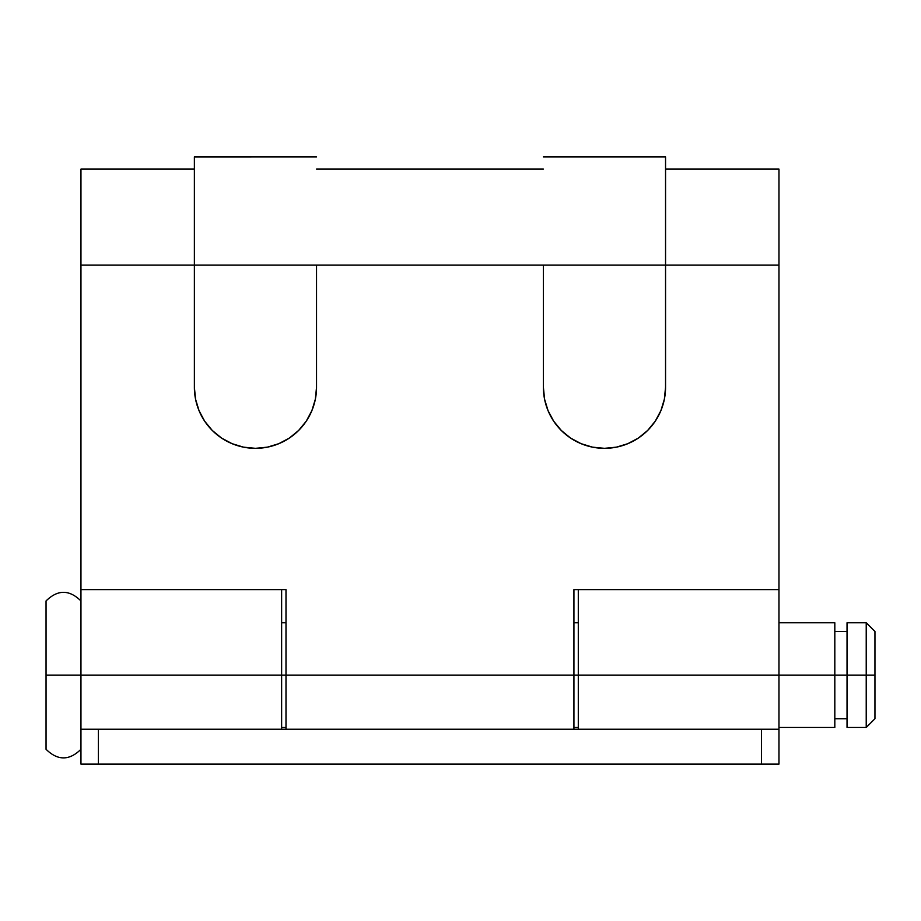 <?xml version="1.0" encoding="UTF-8"?>
<svg xmlns="http://www.w3.org/2000/svg" width="921" height="921" viewBox="0 0 921 921"><rect width="100%" height="100%" fill="white"/><g stroke="black" fill="none" stroke-linecap="round" stroke-linejoin="round"><path stroke-width="1.38" d="M778.97 727.463L834.817 727.463L834.817 675.116L778.97 675.116L866.224 675.116L866.224 622.757L866.224 675.116L874.95 675.116L874.95 631.484L874.95 675.116L866.224 675.116L866.224 727.463L866.224 675.116L847.032 675.116L847.032 727.463L866.224 727.463L874.95 718.737L874.95 675.116L874.95 718.737M834.817 727.463L834.817 675.116L847.032 675.116L847.032 622.757L847.032 727.463M46.05 600.953L46.05 675.116L80.956 675.116L46.05 675.116L46.05 749.28L46.05 600.953C57.689 589.475 69.317 589.475 80.956 600.953M281.63 675.116L285.994 675.116L281.63 675.116L281.63 589.601L281.63 675.116L80.956 675.116L281.63 675.116L281.63 729.213L281.63 675.116M573.933 590.58L573.933 729.213L573.933 675.116L578.296 675.116L285.994 675.116L285.994 589.601L80.956 589.601L80.956 265.087L194.377 265.087L194.377 387.246L195.551 399.161L199.028 410.628L204.669 421.185L212.267 430.441L221.524 438.039L232.08 443.68L243.535 447.157L255.451 448.331L267.366 447.157L278.833 443.68L289.39 438.039L298.646 430.441L306.244 421.185L311.885 410.628L315.362 399.161L316.536 387.246L316.536 265.087L778.97 265.087L778.97 589.601L573.933 589.601L573.933 675.116L285.994 675.116L285.994 729.213L285.994 590.58M834.817 675.116L834.817 622.757L834.817 675.116M285.994 589.601L80.956 589.601L80.956 169.107L80.956 265.087L778.97 265.087L778.97 169.107L778.97 675.116L778.97 589.601L573.933 589.601M664.363 399.184A61.074 61.074 0 0 0 665.549 387.246L665.549 156.892L665.549 387.246L664.375 399.161L660.898 410.628L655.245 421.185L647.659 430.441L638.403 438.039L627.834 443.68L616.379 447.157L604.464 448.331L592.548 447.157L581.093 443.68L570.536 438.039L561.28 430.441L553.682 421.185L548.041 410.628L544.564 399.161L543.39 387.246L543.39 265.087M665.549 387.246A61.074 61.074 0 0 1 604.464 448.331A61.074 61.074 0 0 0 604.487 448.331A61.074 61.074 0 0 1 543.39 387.246A61.074 61.074 0 0 0 544.564 399.184M616.368 447.157A61.074 61.074 0 0 0 660.91 410.605M548.03 410.605A61.074 61.074 0 0 0 592.56 447.157M316.536 265.087L316.536 387.246L316.536 265.087L194.377 265.087L194.377 387.246A61.074 61.074 0 0 0 255.485 448.331A61.074 61.074 0 0 1 255.428 448.331M194.377 156.892L194.377 265.087L194.377 156.904L316.536 156.892M199.017 410.605A61.074 61.074 0 0 0 243.558 447.157M315.362 399.184A61.074 61.074 0 0 0 316.536 387.246A61.074 61.074 0 0 1 255.451 448.331M267.355 447.157A61.074 61.074 0 0 0 311.897 410.605M578.296 675.116L778.97 675.116L578.296 675.116L578.296 729.213L578.296 589.601L578.296 675.116M778.97 729.213L778.97 675.116L778.97 764.108L778.97 729.213L80.956 729.213L80.956 764.108L98.397 764.108L98.397 729.213L761.517 729.213L761.517 764.108L98.397 764.108L778.97 764.108L761.517 764.108L761.517 729.213L778.97 729.213M80.956 589.601L80.956 764.108L98.397 764.108L98.397 729.213L80.956 729.213L80.956 589.601M834.817 631.484L847.032 631.484M847.032 622.757L866.224 622.757L874.95 631.484M281.63 622.757L285.994 622.757M573.933 622.757L578.296 622.757M778.97 622.757L834.817 622.757M281.63 727.463L285.994 727.463M573.933 727.463L578.296 727.463M80.956 749.28C69.317 760.758 57.689 760.758 46.05 749.28M834.817 718.737L847.032 718.737M80.956 169.107L194.377 169.107M543.39 169.107L316.536 169.107M778.97 169.107L665.549 169.107M665.549 156.892L543.39 156.892"/></g></svg>
